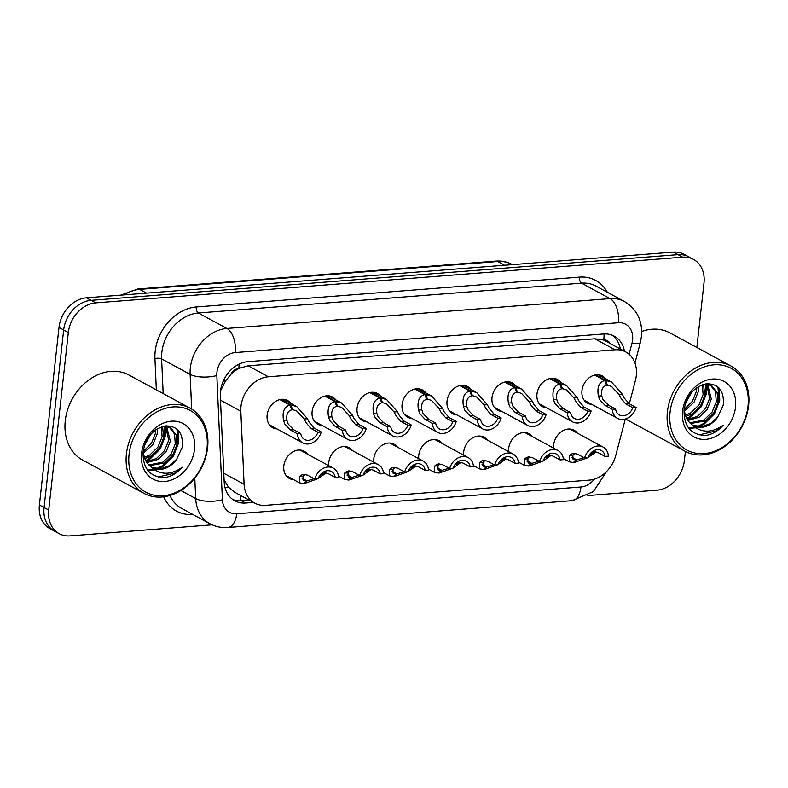 <?xml version="1.0" encoding="UTF-8"?>
<svg xmlns="http://www.w3.org/2000/svg" width="788" height="788" viewBox="0 0 788 788"><rect width="100%" height="100%" fill="white"/><g stroke="black" fill="none" stroke-linecap="round" stroke-linejoin="round"><path stroke-width="1.18" d="M508.664 451.662A15.494 12.293 -61.5 0 1 508.693 448.362A15.494 12.293 -61.5 0 1 529.073 433.735A15.494 12.293 -61.5 0 1 532.373 436.621M463.689 455.159A15.494 12.293 -61.5 0 1 463.718 451.869A15.494 12.293 -61.5 0 1 484.098 437.232A15.494 12.293 -61.5 0 1 487.398 440.128M418.714 458.665A15.494 12.293 -61.5 0 1 418.743 455.365A15.494 12.293 -61.5 0 1 439.123 440.738A15.494 12.293 -61.5 0 1 442.423 443.624M373.739 462.172A15.494 12.293 -61.5 0 1 373.768 458.872A15.494 12.293 -61.5 0 1 394.148 444.235A15.494 12.293 -61.5 0 1 397.447 447.131M328.763 465.669A15.494 12.293 -61.5 0 1 328.793 462.369A15.494 12.293 -61.5 0 1 349.173 447.742A15.494 12.293 -61.5 0 1 352.472 450.628M293.638 479.675A15.494 12.293 -61.5 0 1 289.423 478.483A15.494 12.293 -61.5 0 1 283.818 465.875A15.494 12.293 -61.5 0 1 304.198 451.238A15.494 12.293 -61.5 0 1 307.497 454.134M553.639 448.155A15.494 12.293 -61.5 0 1 553.668 444.856A15.494 12.293 -61.5 0 1 574.048 430.228A15.494 12.293 -61.5 0 1 577.348 433.124M546.803 407.889A15.494 12.293 -61.5 0 1 542.577 406.697A15.494 12.293 -61.5 0 1 536.983 394.089A15.494 12.293 -61.5 0 1 557.362 379.461A15.494 12.293 -61.5 0 1 560.662 382.347M501.828 411.395A15.494 12.293 -61.5 0 1 497.602 410.203A15.494 12.293 -61.5 0 1 492.007 397.595A15.494 12.293 -61.5 0 1 512.387 382.958A15.494 12.293 -61.5 0 1 515.687 385.854M456.853 414.892A15.494 12.293 -61.5 0 1 452.627 413.7A15.494 12.293 -61.5 0 1 447.032 401.092A15.494 12.293 -61.5 0 1 467.412 386.465A15.494 12.293 -61.5 0 1 470.712 389.351M411.878 418.398A15.494 12.293 -61.5 0 1 407.652 417.207A15.494 12.293 -61.5 0 1 402.057 404.599A15.494 12.293 -61.5 0 1 422.437 389.961A15.494 12.293 -61.5 0 1 425.737 392.857M366.903 421.895A15.494 12.293 -61.5 0 1 362.677 420.713A15.494 12.293 -61.5 0 1 357.082 408.095A15.494 12.293 -61.5 0 1 377.462 393.468A15.494 12.293 -61.5 0 1 380.762 396.364M321.928 425.402A15.494 12.293 -61.5 0 1 317.702 424.21A15.494 12.293 -61.5 0 1 312.107 411.602A15.494 12.293 -61.5 0 1 332.487 396.975A15.494 12.293 -61.5 0 1 335.786 399.861M276.952 428.899A15.494 12.293 -61.5 0 1 272.727 427.717A15.494 12.293 -61.5 0 1 267.132 415.109A15.494 12.293 -61.5 0 1 287.512 400.471A15.494 12.293 -61.5 0 1 290.811 403.367M591.778 404.382A15.494 12.293 -61.5 0 1 587.553 403.2A15.494 12.293 -61.5 0 1 581.958 390.592A15.494 12.293 -61.5 0 1 602.337 375.955A15.494 12.293 -61.5 0 1 605.637 378.851M629.307 403.771L635.414 380.476A29.058 23.049 118.5 0 0 636.31 375.63A29.058 23.049 118.5 0 0 625.81 351.99A29.058 23.049 118.5 0 0 615.014 349.783L268.393 376.782A29.058 23.049 118.5 0 0 240.823 411.208L244.103 484.285A29.058 23.049 118.5 0 0 254.76 503.138A29.058 23.049 118.5 0 0 265.556 505.344L589.276 480.128A29.058 23.049 118.5 0 0 615.792 455.336L625.308 419.039M230.707 374.605A29.058 23.049 -61.5 0 1 239.237 368.341L238.813 368.38A9.683 7.683 118.5 0 0 230.707 374.605L225.644 380.781L220.551 390.7M610.001 343.41A9.683 7.683 118.5 0 0 603.775 339.953L603.342 339.992A29.058 23.049 -61.5 0 1 605.598 341.017L625.81 351.99M224.078 479.793L228.412 487.112L234.509 492.145L254.76 503.138M603.342 339.992L594.773 338.801L248.151 365.799L239.237 368.341M212.13 524.828L70.024 535.889A29.058 23.049 -61.5 0 1 59.228 533.693A29.058 23.049 -61.5 0 1 48.728 510.053L68.329 332.516L63.661 329.985A29.058 23.049 -61.5 0 1 91.083 300.346L678.025 254.642A29.058 23.049 -61.5 0 1 688.82 256.839A29.058 23.049 -61.5 0 0 678.025 254.642L91.083 300.346A29.058 23.049 -61.5 0 0 63.661 329.985L44.069 507.521L63.661 329.985L59.002 327.453A29.058 23.049 -61.5 0 1 86.414 297.815L673.366 252.111A29.058 23.049 -61.5 0 1 684.161 254.307L693.489 259.37A29.058 23.049 -61.5 0 1 703.989 283.01L696.868 347.508M59.228 533.693L54.559 531.161A29.058 23.049 -61.5 0 1 44.069 507.521A29.058 23.049 -61.5 0 0 54.559 531.161L49.9 528.63A29.058 23.049 -61.5 0 1 39.4 504.99L59.002 327.453M624.5 351.271A29.058 23.049 118.5 0 0 614.256 336.18A29.058 23.049 118.5 0 0 603.46 333.984L247.895 361.672A29.058 23.049 118.5 0 0 220.315 396.098L224.176 481.961A29.058 23.049 118.5 0 0 234.834 500.823A29.058 23.049 118.5 0 0 245.629 503.02L253.421 502.409M612.109 335.195A29.058 23.049 -61.5 0 1 620.353 349.025M685.393 451.465L684.388 460.547A29.058 23.049 -61.5 0 1 656.965 490.185L587.858 495.563M68.329 332.516A29.058 23.049 -61.5 0 1 95.742 302.878L682.694 257.174A29.058 23.049 -61.5 0 1 693.489 259.37M249.284 500.163L241.483 500.774A29.058 23.049 -61.5 0 1 232.834 499.562M595.58 374.901L605.814 380.456L611.537 382.052L622.293 394.207L624.086 397.832L629.001 403.604L636.103 407.465A14.529 11.524 118.5 0 1 617.556 418.369A14.529 11.524 118.5 0 1 612.246 409.317L605.145 405.465L599.727 399.723L598.378 396.069C596.93 387.204 599.057 382.032 604.751 380.545L594.694 375.078M604.751 380.545L606.563 385.352C602.613 386.317 600.998 389.804 601.707 395.812L602.978 399.477L608.484 405.199L615.586 409.061A10.658 8.451 -61.5 0 0 619.407 414.971A10.658 8.451 -61.5 0 0 632.764 407.721L625.662 403.87L620.836 398.088L618.964 394.473L611.527 386.455L606.327 384.741M605.814 380.456L607.341 385.293M612.246 409.317L615.586 409.061M632.764 407.721L636.103 407.465M574.688 453.75L572.846 455.346L573.083 459.453L576.028 459.946L573.408 462.526L569.389 461.857L569.517 455.602L571.438 453.996L573.763 453.356L577.466 454.164L584.578 458.015A14.529 11.524 118.5 0 1 603.125 447.101L569.822 429.036M584.578 458.015L587.917 457.759A10.658 8.451 -61.5 0 1 601.283 450.509A10.658 8.451 -61.5 0 1 605.095 456.419L608.435 456.163A14.529 11.524 118.5 0 0 603.125 447.101M572.029 457.286L576.806 459.887L583.997 457.7M589.798 454.233L594.654 451.731L597.984 452.558L605.095 456.419M576.806 459.887L574.472 462.448L573.841 462.103M576.028 459.946L571.999 457.759M595.797 452.105L588.006 457.523M587.553 457.789L574.472 462.448M550.605 378.407L560.839 383.963L566.562 385.549L577.318 397.713L579.111 401.328L584.026 407.11L591.128 410.962A14.529 11.524 118.5 0 1 572.58 421.875A14.529 11.524 118.5 0 1 567.271 412.823L560.17 408.962L554.752 403.229L553.403 399.575C551.955 390.71 554.082 385.529 559.775 384.042L549.719 378.585M559.775 384.042L561.588 388.848C557.638 389.824 556.023 393.31 556.732 399.319L558.002 402.973L563.509 408.706L570.611 412.557A10.658 8.451 -61.5 0 0 574.432 418.467A10.658 8.451 -61.5 0 0 587.789 411.228L580.687 407.366L575.861 401.584L573.989 397.97L566.552 389.961L561.351 388.248M560.839 383.963L562.366 388.789M567.271 412.823L570.611 412.557M587.789 411.228L591.128 410.962M505.63 381.904L515.864 387.46L521.587 389.055L532.343 401.21L534.136 404.835L539.051 410.607L546.153 414.468A14.529 11.524 118.5 0 1 527.605 425.382A14.529 11.524 118.5 0 1 522.296 416.32L515.194 412.469L509.777 406.736L508.427 403.082C506.98 394.217 509.107 389.036 514.8 387.548L504.744 382.091M514.8 387.548L516.613 392.355C512.663 393.32 511.048 396.807 511.757 402.816L513.027 406.48L518.534 412.213L525.635 416.064A10.658 8.451 -61.5 0 0 529.457 421.974A10.658 8.451 -61.5 0 0 542.814 414.724L535.712 410.873L530.885 405.091L529.014 401.476L521.577 393.458L516.376 391.744M515.864 387.46L517.391 392.296M522.296 416.32L525.635 416.064M542.814 414.724L546.153 414.468M460.655 385.411L470.889 390.966L476.612 392.552L487.368 404.717L489.161 408.342L494.076 414.114L501.178 417.965A14.529 11.524 118.5 0 1 482.63 428.879A14.529 11.524 118.5 0 1 477.321 419.827L470.219 415.966L464.802 410.233L463.452 406.578C462.004 397.713 464.132 392.542 469.825 391.045L459.768 385.588M469.825 391.045L471.638 395.852C467.688 396.827 466.072 400.314 466.782 406.322L468.052 409.977L473.558 415.709L480.66 419.571A10.658 8.451 -61.5 0 0 484.482 425.471A10.658 8.451 -61.5 0 0 497.839 418.231L490.737 414.37L485.91 408.588L484.039 404.973L476.602 396.965L471.401 395.251M470.889 390.966L472.416 395.793M477.321 419.827L480.66 419.571M497.839 418.231L501.178 417.965M415.68 388.917L425.914 394.473L431.637 396.059L442.393 408.223L444.186 411.838L449.101 417.61L456.203 421.472A14.529 11.524 118.5 0 1 437.655 432.385A14.529 11.524 118.5 0 1 432.346 423.333L425.244 419.472L419.827 413.739L418.477 410.085C417.029 401.22 419.157 396.039 424.85 394.552L414.793 389.095M424.85 394.552L426.663 399.358C422.713 400.324 421.097 403.811 421.816 409.819L423.077 413.483L428.583 419.216L435.685 423.067A10.658 8.451 -61.5 0 0 439.507 428.977A10.658 8.451 -61.5 0 0 452.864 421.728L445.762 417.876L440.935 412.094L439.064 408.479L431.627 400.462L426.426 398.748M425.914 394.473L427.441 399.299M432.346 423.333L435.685 423.067M452.864 421.728L456.203 421.472M529.713 457.247L527.871 458.843L528.108 462.96L531.053 463.442L528.433 466.033L524.414 465.363L524.542 459.108L526.463 457.503L528.787 456.863L532.491 457.661L539.603 461.522A14.529 11.524 118.5 0 1 558.15 450.608L524.847 432.543M539.603 461.522L542.942 461.256A10.658 8.451 -61.5 0 1 556.308 454.016A10.658 8.451 -61.5 0 1 560.12 459.926L563.459 459.66A14.529 11.524 118.5 0 0 558.15 450.608M527.054 460.793L531.831 463.383L539.022 461.207M544.823 457.729L549.679 455.228L553.009 456.065L560.12 459.926M531.831 463.383L529.497 465.944L528.866 465.6M531.053 463.442L527.024 461.256M550.822 455.602L543.03 461.029M542.577 461.285L529.497 465.944M484.738 460.753L482.896 462.349L483.133 466.457L486.078 466.949L483.458 469.53L479.439 468.87L479.567 462.605L481.488 461L483.812 460.359L487.516 461.167L494.628 465.019A14.529 11.524 118.5 0 1 513.175 454.115L479.872 436.04M494.628 465.019L497.967 464.762A10.658 8.451 -61.5 0 1 511.333 457.513A10.658 8.451 -61.5 0 1 515.145 463.423L518.484 463.167A14.529 11.524 118.5 0 0 513.175 454.115M482.079 464.299L486.856 466.89L494.046 464.703M499.848 461.236L504.704 458.734L508.033 459.571L515.145 463.423M486.856 466.89L484.521 469.451L483.891 469.106M486.078 466.949L482.049 464.762M505.847 459.108L498.055 464.536M497.602 464.792L484.521 469.451M439.763 464.25L437.921 465.856L438.158 469.963L441.103 470.456L438.483 473.036L434.464 472.367L434.592 466.112L436.513 464.506L438.837 463.866L442.541 464.664L449.652 468.525A14.529 11.524 118.5 0 1 468.2 457.611L434.897 439.546M449.652 468.525L452.992 468.269A10.658 8.451 -61.5 0 1 466.358 461.019A10.658 8.451 -61.5 0 1 470.17 466.929L473.509 466.663A14.529 11.524 118.5 0 0 468.2 457.611M437.104 467.796L441.881 470.387L449.071 468.21M454.873 464.733L459.729 462.231L463.058 463.068L470.17 466.929M441.881 470.387L439.546 472.948L438.916 472.613M441.103 470.456L437.074 468.269M460.872 462.605L453.08 468.033M452.627 468.289L439.546 472.948M667.416 411.809A48.423 38.415 -61.5 0 1 731.106 366.075A48.423 38.415 -61.5 0 1 748.6 405.485A48.423 38.415 -61.5 0 1 684.92 451.209A48.423 38.415 -61.5 0 1 667.416 411.809M641.718 331.472A48.423 38.415 -61.5 0 1 669.948 332.9L731.106 366.075M670.076 412.242A46.492 36.878 -61.5 0 1 713.948 364.824A46.492 36.878 -61.5 0 1 748.009 406.175A46.492 36.878 -61.5 0 1 704.147 453.592A46.492 36.878 -61.5 0 1 670.076 412.242M689.786 422.861L703.999 419.965L712.106 412.085L716.272 401.742L715.543 391.853L710.303 385.027M690.485 423.53L705.644 420.851L713.751 412.981L717.917 402.629L717.159 392.67L711.83 385.834L705.496 383.953M687.294 419.61L697.419 416.389L705.526 408.509L709.683 398.167L706.59 384.032M687.865 420.516L699.064 417.285L707.171 409.405L711.328 399.063L707.575 384.17M685.383 415.266L690.83 412.823L698.946 404.943L703.103 394.601L702.404 384.78M685.796 416.478L692.475 413.71L700.591 405.84L704.748 395.487L703.546 384.416M684.457 409.12L692.435 401.259L696.523 391.025L696.819 387.706M684.545 410.922L694.011 402.264L698.168 391.922L698.404 386.672M687.461 398.639L689.195 395.674M711.15 385.44L707.585 383.717M684.526 406.904L684.496 407.278C684.191 414.518 686.496 420.191 691.431 424.318C700.896 433.104 711.495 433.38 723.226 425.146C718.095 431.066 712.175 434.513 705.467 435.478C690.731 434.818 683.61 426.15 684.102 409.474C686.919 395.054 694.435 386.494 706.669 383.786C718.873 383.854 724.399 390.976 723.246 405.13L717.681 417.059A21.897 17.366 -61.5 0 1 693.42 425.638A21.897 17.366 -61.5 0 1 691.431 424.318M735.519 407.15A31.579 25.058 -61.5 0 1 705.713 439.359A31.579 25.058 -61.5 0 1 682.575 411.267A31.579 25.058 -61.5 0 1 712.372 379.058A31.579 25.058 -61.5 0 1 735.519 407.15M692.701 425.224L701.547 426.682L710.579 423.53L717.681 417.059M685.609 402.973L691.884 392.148M686.998 419.108L690.958 416.99L701.369 406.628L706.629 393.045L706.57 384.022M688.929 428.416L695.44 427.825M698.946 426.751L704.127 424.131L714.529 413.769L719.789 400.186L718.912 387.883M686.939 399.703L689.717 394.906M686.653 418.448L690.14 416.547L700.542 406.184L705.802 392.601L705.812 383.973M688.594 427.992L694.75 427.342M697.321 426.594L703.3 423.688L713.711 413.326L718.971 399.743L717.937 386.997M699.123 434.907L716.459 430.829L723.226 425.146M126.415 453.937A48.423 38.415 -61.5 0 1 190.105 408.204A48.423 38.415 -61.5 0 1 207.599 447.614A48.423 38.415 -61.5 0 1 143.918 493.337A48.423 38.415 -61.5 0 1 126.415 453.937M143.918 493.337L82.76 460.162A48.423 38.415 -61.5 0 1 65.266 420.753A48.423 38.415 -61.5 0 1 128.956 375.029L190.105 408.204M129.074 454.371A46.492 36.878 -61.5 0 1 172.946 406.953A46.492 36.878 -61.5 0 1 207.017 448.303A46.492 36.878 -61.5 0 1 163.146 495.721A46.492 36.878 -61.5 0 1 129.074 454.371M148.784 464.989L162.998 462.093L171.104 454.213L175.271 443.871L174.542 433.981L169.312 427.155M149.484 465.659L164.643 462.98L172.749 455.109L176.916 444.757L176.157 434.799L170.838 427.973L164.505 426.091M146.292 461.738L156.418 458.517L164.525 450.647L168.691 440.295L165.598 426.16L165.628 435.173L160.368 448.756L149.956 459.118L145.997 461.236M146.863 462.645L158.063 459.414L166.169 451.534L170.336 441.191L166.583 426.308M144.381 457.404L149.838 454.952L157.945 447.072L162.101 436.729L161.402 426.909M144.795 458.616L151.483 455.838L159.59 447.968L163.756 437.616L162.545 426.544M143.455 451.248L151.434 443.388L155.522 433.154L155.817 429.834M143.544 453.051L153.01 444.393L157.167 434.05L157.403 428.8M146.46 440.768L148.193 437.803M170.149 427.569L166.593 425.845M143.524 449.032L143.505 449.406C143.189 456.646 145.504 462.329 150.429 466.447C159.895 475.233 170.494 475.509 182.235 467.274C177.103 473.194 171.183 476.641 164.465 477.607C149.73 476.947 142.608 468.279 143.101 451.603C145.918 437.182 153.443 428.623 165.667 425.914C177.871 425.983 183.397 433.104 182.245 447.269L176.679 459.187A21.897 17.366 -61.5 0 1 152.419 467.767A21.897 17.366 -61.5 0 1 150.429 466.447M194.518 449.278A31.579 25.058 -61.5 0 1 164.722 481.488A31.579 25.058 -61.5 0 1 141.574 453.396A31.579 25.058 -61.5 0 1 171.37 421.186A31.579 25.058 -61.5 0 1 194.518 449.278M151.7 467.353L160.545 468.811L169.578 465.659L176.679 459.187M144.608 445.102L150.882 434.277M147.927 470.554L154.448 469.953M157.945 468.88L163.126 466.26L173.537 455.897L178.797 442.314L177.911 430.012M145.938 441.832L148.715 437.035M145.652 460.576L149.139 458.675L159.55 448.313L164.81 434.73L164.82 426.101M147.592 470.121L153.749 469.471M156.319 468.722L162.298 465.816L172.71 455.454L177.97 441.871L176.945 429.125M158.122 477.036L175.468 472.958L182.235 467.274M370.705 392.414L380.939 397.97L386.662 399.565L397.418 411.72L399.211 415.345L404.126 421.117L411.228 424.978A14.529 11.524 118.5 0 1 392.68 435.882A14.529 11.524 118.5 0 1 387.371 426.83L380.269 422.979L374.852 417.236L373.502 413.582C372.054 404.717 374.182 399.546 379.875 398.048L369.818 392.591M379.875 398.048L381.688 402.865C377.738 403.83 376.122 407.317 376.841 413.326L378.102 416.99L383.608 422.713L390.71 426.574A10.658 8.451 -61.5 0 0 394.532 432.484A10.658 8.451 -61.5 0 0 407.889 425.234L400.787 421.373L395.96 415.591L394.089 411.986L386.662 403.968L381.451 402.254M380.939 397.97L382.466 402.796M387.371 426.83L390.71 426.574M407.889 425.234L411.228 424.978M325.73 395.921L335.964 401.476L341.687 403.062L352.443 415.227L354.236 418.842L359.151 424.624L366.253 428.475A14.529 11.524 118.5 0 1 347.705 439.389A14.529 11.524 118.5 0 1 342.396 430.337L335.294 426.475L329.876 420.743L328.527 417.088C327.079 408.223 329.207 403.042 334.9 401.555L324.843 396.098M334.9 401.555L336.712 406.362C332.763 407.327 331.147 410.824 331.866 416.832L333.127 420.487L338.633 426.219L345.735 430.071A10.658 8.451 -61.5 0 0 349.557 435.981A10.658 8.451 -61.5 0 0 362.913 428.741L355.812 424.88L350.985 419.098L349.114 415.483L341.687 407.465L336.476 405.761M335.964 401.476L337.491 406.303M342.396 430.337L345.735 430.071M362.913 428.741L366.253 428.475M280.755 399.418L290.989 404.973L296.712 406.569L307.468 418.724L309.26 422.348L314.176 428.12L321.277 431.982A14.529 11.524 118.5 0 1 302.73 442.886A14.529 11.524 118.5 0 1 297.421 433.833L290.319 429.982L284.901 424.239L283.552 420.585C282.104 411.72 284.232 406.549 289.925 405.062L279.868 399.595M289.925 405.062L291.737 409.868C287.787 410.834 286.172 414.321 286.891 420.329L288.152 423.993L293.658 429.716L300.76 433.577A10.658 8.451 -61.5 0 0 304.582 439.487A10.658 8.451 -61.5 0 0 317.938 432.238L310.836 428.386L306.01 422.604L304.138 418.989L296.712 410.972L291.501 409.258M290.989 404.973L292.515 409.809M297.421 433.833L300.76 433.577M317.938 432.238L321.277 431.982M394.788 467.757L392.946 469.353L393.182 473.47L396.128 473.952L393.507 476.533L389.489 475.873L389.617 469.609L391.538 468.013L393.862 467.363L397.566 468.171L404.677 472.032A14.529 11.524 118.5 0 1 423.225 461.118L389.932 443.053M404.677 472.032L408.017 471.766A10.658 8.451 -61.5 0 1 421.383 464.516A10.658 8.451 -61.5 0 1 425.195 470.426L428.534 470.17A14.529 11.524 118.5 0 0 423.225 461.118M392.129 471.303L396.906 473.893L404.096 471.716M409.898 468.239L414.754 465.738L418.083 466.575L425.195 470.426M396.906 473.893L394.571 476.454L393.941 476.11M396.128 473.952L392.099 471.766M415.897 466.112L408.105 471.539M407.652 471.795L394.571 476.454M349.813 471.254L347.971 472.859L348.207 476.967L351.152 477.459L348.532 480.04L344.514 479.37L344.642 473.115L346.562 471.51L348.887 470.869L352.591 471.677L359.702 475.528A14.529 11.524 118.5 0 1 378.25 464.615L344.957 446.55M359.702 475.528L363.041 475.272A10.658 8.451 -61.5 0 1 376.408 468.023A10.658 8.451 -61.5 0 1 380.22 473.933L383.559 473.667A14.529 11.524 118.5 0 0 378.25 464.615M347.153 474.8L351.931 477.4L359.121 475.213M364.923 471.746L369.779 469.244L373.108 470.072L380.22 473.933M351.931 477.4L349.596 479.951L348.966 479.616M351.152 477.459L347.124 475.272M370.921 469.618L363.13 475.036M362.677 475.302L349.596 479.951M304.838 474.76L302.996 476.356L303.232 480.473L306.177 480.956L303.557 483.536L299.548 482.877L299.667 476.622L301.587 475.016L303.912 474.376L307.615 475.174L314.727 479.035A14.529 11.524 118.5 0 1 333.275 468.121L299.982 450.056M314.727 479.035L318.066 478.769A10.658 8.451 -61.5 0 1 331.433 471.529A10.658 8.451 -61.5 0 1 335.245 477.429L338.584 477.173A14.529 11.524 118.5 0 0 333.275 468.121M302.178 478.306L306.956 480.897L314.146 478.72M319.948 475.243L324.804 472.741L328.133 473.578L335.245 477.429M306.956 480.897L304.621 483.458L303.991 483.113M306.177 480.956L302.149 478.769M325.946 473.115L318.155 478.543M317.702 478.799L304.621 483.458M223.201 381.225A29.058 10.697 -2.6 0 0 225.644 380.781M603.775 339.953A29.058 15.73 -94.5 0 0 604.071 333.945M239.877 500.833A29.058 15.73 -94.5 0 0 241.118 495.741M225.004 487.605A29.058 10.697 -2.6 0 0 228.412 487.112M238.813 368.38A29.058 15.73 -94.5 0 0 239.099 364.125M594.773 338.801L615.014 349.783M223.782 473.263L244.103 484.285M220.492 400.176L240.823 411.208M248.151 365.799L268.393 376.782M120.81 295.136L137.87 288.979A9.683 5.24 85.5 0 1 139.643 289.383A38.74 30.732 118.5 0 0 123.933 294.899M504.556 265.251L497.652 261.508A9.683 5.24 -94.5 0 0 495.879 261.094C501.7 260.67 507.088 261.783 512.042 264.443A38.74 30.732 118.5 0 0 497.652 261.508L139.643 289.383L146.548 293.136M86.414 297.815L95.742 302.878M673.366 252.111L682.694 257.174M39.4 504.99L48.728 510.053M629.09 354.255L631.986 343.194A19.375 15.366 118.5 0 0 632.587 339.963A19.375 15.366 118.5 0 0 618.393 322.735L235.208 352.571A19.375 15.366 118.5 0 0 216.927 372.33A19.375 15.366 118.5 0 0 216.828 375.521L222.403 499.759A19.375 15.366 118.5 0 0 236.715 513.796L580.953 486.994A19.375 15.366 118.5 0 0 594.329 479.153M191.681 409.12L190.115 374.359A38.74 30.732 -61.5 0 1 190.332 367.976A38.74 30.732 -61.5 0 1 226.885 328.458L610.07 298.622A38.74 30.732 -61.5 0 1 624.46 301.548L595.955 286.083A38.74 30.732 118.5 0 0 581.564 283.158L198.379 312.994A38.74 30.732 118.5 0 0 161.826 352.512A38.74 30.732 118.5 0 0 161.609 358.895L163.175 393.596M156.339 389.893L154.931 358.599A43.586 34.574 -61.5 0 1 196.301 306.965L579.485 277.12A4.846 2.62 -94.5 0 0 581.564 283.158L610.07 298.622A19.375 10.49 85.5 0 1 618.393 322.735M154.931 358.599A4.846 1.783 177.4 0 1 161.609 358.895L190.115 374.359A19.375 7.131 -2.6 0 0 216.828 375.521M579.485 277.12A43.586 34.574 -61.5 0 1 607.292 292.24M192.745 514.416L192.696 514.416A43.586 34.574 -61.5 0 1 163.677 496.824M235.208 352.571A19.375 10.49 85.5 0 0 226.885 328.458L198.379 312.994A4.846 2.62 -94.5 0 1 196.301 306.965M169.972 495.485A38.74 30.732 118.5 0 0 181.407 508.27L209.913 523.734A38.74 30.732 -61.5 0 1 195.7 498.597L180.866 490.55M222.403 499.759A19.375 7.131 -2.6 0 1 195.7 498.597L194.784 478.129M236.715 513.796A19.375 10.49 85.5 0 1 227.85 527.487L572.098 500.675L593.403 491.574L606.465 471.628M580.953 486.994A19.375 10.49 85.5 0 1 572.098 500.675M631.986 343.194A19.375 3.487 14.7 0 0 640.358 342.484L634.97 363.032M241.483 500.774L245.629 503.02M625.662 403.87L629.001 403.604M618.964 394.473L622.293 394.207M598.378 396.069L601.707 395.812M605.145 405.465L608.484 405.199M572.846 455.346L569.517 455.602M593.433 453.74L590.094 453.996M580.687 407.366L584.026 407.11M573.989 397.97L577.318 397.713M553.403 399.575L556.732 399.319M560.17 408.962L563.509 408.706M535.712 410.873L539.051 410.607M529.014 401.476L532.343 401.21M508.427 403.082L511.757 402.816M515.194 412.469L518.534 412.213M490.737 414.37L494.076 414.114M484.039 404.973L487.368 404.717M463.452 406.578L466.782 406.322M470.219 415.966L473.558 415.709M445.762 417.876L449.101 417.61M439.064 408.479L442.393 408.223M418.477 410.085L421.816 409.819M425.244 419.472L428.583 419.216M527.871 458.843L524.542 459.108M548.458 457.247L545.119 457.503M482.896 462.349L479.567 462.605M503.483 460.744L500.144 461.01M437.921 465.856L434.592 466.112M458.508 464.25L455.168 464.506M400.787 421.373L404.126 421.117M394.089 411.986L397.418 411.72M373.502 413.582L376.841 413.326M380.269 422.979L383.608 422.713M355.812 424.88L359.151 424.624M349.114 415.483L352.443 415.227M328.527 417.088L331.866 416.832M335.294 426.475L338.633 426.219M310.836 428.386L314.176 428.12M304.138 418.989L307.468 418.724M283.552 420.585L286.891 420.329M290.319 429.982L293.658 429.716M392.946 469.353L389.617 469.609M413.533 467.747L410.193 468.013M347.971 472.859L344.642 473.115M368.557 471.254L365.218 471.51M302.996 476.356L299.667 476.622M323.582 474.75L320.253 475.016M137.87 288.979L495.879 261.094M640.358 342.484L641.471 336.466C642.742 321.002 637.068 309.369 624.46 301.548M209.913 523.734C215.488 526.709 221.467 527.96 227.85 527.487M617.556 418.369L584.253 400.304M611.537 382.052L598.112 374.763M569.389 461.857L563.341 458.577M572.58 421.875L539.278 403.811M566.562 385.549L553.137 378.27M527.605 425.382L494.303 407.307M521.587 389.055L508.161 381.776M482.63 428.879L449.327 410.814M476.612 392.552L463.186 385.273M437.655 432.385L404.352 414.321M431.637 396.059L418.211 388.779M524.414 465.363L518.366 462.083M479.439 468.87L473.391 465.58M434.464 472.367L428.416 469.087M684.92 451.209L625.505 418.98M392.68 435.882L359.377 417.817M386.662 399.565L373.236 392.276M347.705 439.389L314.402 421.324M341.687 403.062L328.261 395.783M302.73 442.886L269.427 424.821M296.712 406.569L283.286 399.28M389.489 475.873L383.441 472.583M344.514 479.37L338.466 476.09M299.548 482.877L286.123 475.588"/></g></svg>
